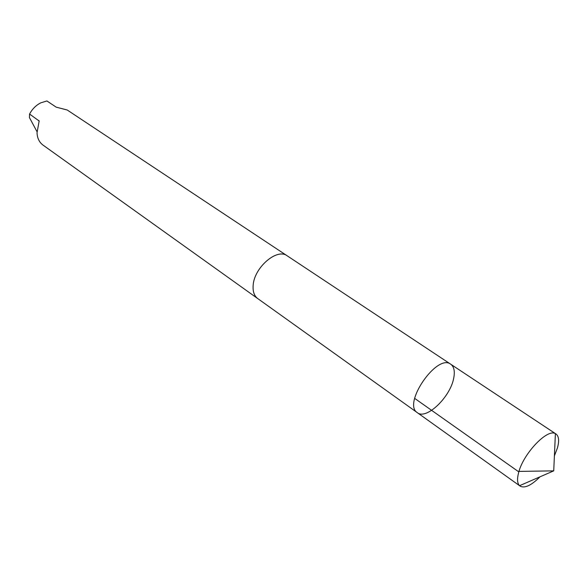 <?xml version="1.0" encoding="UTF-8"?>
<svg xmlns="http://www.w3.org/2000/svg" width="588" height="588" viewBox="0 0 588 588"><rect width="100%" height="100%" fill="white"/><g stroke="black" fill="none" stroke-linecap="round" stroke-linejoin="round"><path stroke-width="0.88" d="M258.139 298.858L257.735 298.594C254.229 295.948 252.7 291.575 253.149 285.467C254.045 267.577 277.073 247.769 287.194 255.817L450.731 364.222C437.105 353.153 402.163 403.912 417.355 412.688C426.285 420.177 450.327 397.106 453.693 378.231C455.061 371.351 454.076 366.677 450.731 364.222C437.105 353.153 402.163 403.912 417.355 412.688L519.557 485.695C517.308 483.417 516.962 479.176 518.528 472.98C522.916 454.061 547.259 428.321 555.395 433.65L555.961 433.966C558.879 436.164 559.372 440.802 557.446 447.894L554.396 455.913M540.005 476.817C531.324 485.467 524.68 488.562 520.064 486.114M287.194 255.817L67.201 109.993L56.191 107.156L46.908 100.96L40.822 102.819C36.022 105.245 32.281 108.986 29.584 114.035L39.146 121.01L37.037 132.763C37.279 138.195 39.278 142.311 43.027 145.104L257.735 298.594C254.244 295.94 252.715 291.567 253.156 285.459C254.053 267.584 277.066 247.783 287.187 255.824L287.583 256.089M29.584 114.035L29.437 117.571L37.037 131.741M414.672 398.385L518.168 471.422L553.727 470.856L555.395 433.65M38.764 120.393L39.19 121.201M450.731 364.222L555.961 433.966M553.727 470.856L519.557 485.695M257.742 298.579L417.355 412.688"/></g></svg>
